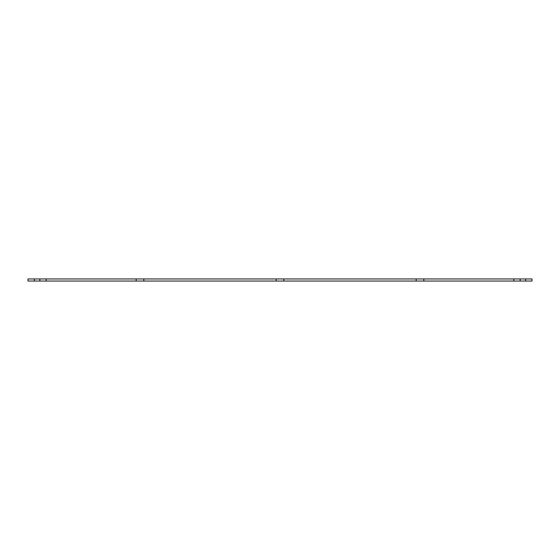 <?xml version="1.0" encoding="UTF-8"?>
<svg xmlns="http://www.w3.org/2000/svg" width="560" height="560" viewBox="0 0 560 560"><rect width="100%" height="100%" fill="white"/><g stroke="black" fill="none" stroke-linecap="round" stroke-linejoin="round"><path stroke-width="0.84" d="M520.177 278.95L520.177 281.05L532 281.05L532 278.95L39.823 278.95L39.823 281.05L28 281.05L28 278.95L39.823 278.95M136.15 278.95L136.15 281.05L143.85 281.05L143.85 278.95M423.85 278.95L423.85 281.05L513.8 281.05L513.8 278.95M283.85 278.95L283.85 281.05L423.85 281.05M416.15 278.95L416.15 281.05M136.15 281.05L39.823 281.05M46.2 278.95L46.2 281.05M276.15 278.95L276.15 281.05L143.85 281.05M276.15 281.05L283.85 281.05M520.177 281.05L513.8 281.05M525.623 278.95L525.623 281.05M34.377 278.95L34.377 281.05"/></g></svg>
